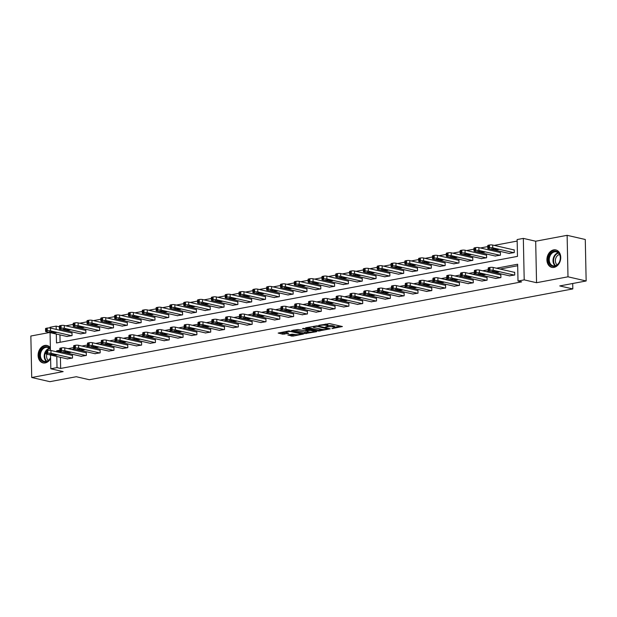 <?xml version="1.0" encoding="UTF-8"?>
<svg xmlns="http://www.w3.org/2000/svg" width="617" height="617" viewBox="0 0 617 617"><rect width="100%" height="100%" fill="white"/><g stroke="black" fill="none" stroke-linecap="round" stroke-linejoin="round"><path stroke-width="0.93" d="M331.915 328.599L342.42 326.54L329.586 323.593L318.765 325.329L320.963 325.336A3.602 0.733 178.8 0 1 326.023 325.336L327.095 325.583A3.602 0.733 178.8 0 1 327.905 326.031A3.602 0.733 178.8 0 1 326.594 326.624L325.282 327.079L327.588 326.856A3.602 0.733 178.8 0 1 332.656 326.856L333.72 327.103A3.602 0.733 178.8 0 1 334.537 327.55A3.602 0.733 178.8 0 1 333.219 328.151L331.915 328.599M50.378 347.834A8.939 6.787 -77.1 0 0 47.015 345.481A8.939 6.787 -77.1 0 0 44.833 345.443A8.939 6.787 -77.1 0 0 38.161 354.081A8.939 6.787 -77.1 0 0 43.013 362.904A8.939 6.787 -77.1 0 0 45.195 362.935A8.939 6.787 -77.1 0 0 50.602 358.492M554.012 267.385A8.939 6.787 -77.1 0 0 560.683 258.754A8.939 6.787 -77.1 0 0 555.832 249.931A8.939 6.787 -77.1 0 0 553.65 249.893A8.939 6.787 -77.1 0 0 546.978 258.531A8.939 6.787 -77.1 0 0 551.829 267.354A8.939 6.787 -77.1 0 0 554.012 267.385M287.807 335L292.828 336.149L303.502 334.036L288.833 330.951L278.159 333.064L282.763 334.206L288.741 333.381L286.735 332.555A3.008 0.617 178.8 0 1 286.057 332.185A3.008 0.617 178.8 0 1 288.046 331.56A3.008 0.617 178.8 0 1 291.394 331.684L299.839 333.62A3.008 0.617 178.8 0 1 300.518 333.998A3.008 0.617 178.8 0 1 298.528 334.615A3.008 0.617 178.8 0 1 295.188 334.499L292.196 334.175L287.807 335M60.42 357.305L60.651 368.442L57.019 367.609L50.818 368.773L50.532 355.037M586.15 280.974L567.995 276.809L567.123 235.324L585.278 239.489L586.15 280.974L559.75 285.933L572.823 288.926L89.342 379.725L76.269 376.725L49.877 381.676L31.722 377.511L63.165 371.611L50.818 368.773M567.123 235.324L535.679 241.224L536.551 282.709L567.995 276.809M536.551 282.709L524.203 279.879L518.002 281.043L517.648 264.223L496.438 268.21M60.651 368.442L521.635 281.876L518.002 281.043M318.287 331.074L330.288 328.822L317.454 325.876L305.616 327.804L318.287 331.074L318.264 329.948L322.529 329.447M316.614 331.684L304.767 333.612L291.687 330.527L298.065 329.517L304.852 330.712L308.176 329.979L302.507 328.591L303.726 328.367L316.606 331.321M49.599 332.509L30.85 336.026L31.722 377.511M572.823 288.926L572.707 283.496M517.678 265.734L500.063 269.043M488.949 271.125L486.25 271.634M475.136 273.724L472.429 274.233M461.315 276.316L458.608 276.825M447.495 278.915L444.788 279.424M433.674 281.506L430.974 282.015M419.861 284.105L417.154 284.614M406.04 286.697L403.333 287.206M392.219 289.296L389.512 289.805M378.398 291.887L375.699 292.396M364.585 294.486L361.878 294.995M350.764 297.078L348.057 297.587M336.944 299.677L334.237 300.178M323.123 302.268L320.424 302.777M309.31 304.867L306.603 305.369M295.489 307.459L292.782 307.968M281.668 310.058L278.969 310.559M267.847 312.649L265.148 313.158M254.034 315.241L251.327 315.75M240.214 317.84L237.506 318.349M226.393 320.431L223.693 320.94M212.572 323.03L209.873 323.539M198.759 325.622L196.052 326.131M184.938 328.221L182.231 328.73M171.117 330.812L168.418 331.321M157.296 333.411L154.597 333.92M143.483 336.003L140.776 336.512M129.663 338.602L126.955 339.111M115.842 341.193L113.142 341.702M102.029 343.792L99.322 344.294M88.208 346.384L85.501 346.893M74.387 348.983L71.68 349.484M60.566 351.574L60.319 352.646M509.411 275.822L514.732 275.012L514.671 272.205L514.231 272.29M495.59 278.421L500.911 277.604L500.85 274.804L500.41 274.889M481.777 281.013L487.091 280.203L487.037 277.395L486.589 277.48M467.956 283.612L473.278 282.794L473.216 279.995L472.769 280.079M454.135 286.203L459.457 285.393L459.395 282.586L458.955 282.671M440.314 288.802L445.636 287.985L445.574 285.185L445.135 285.27M426.501 291.394L431.815 290.584L431.761 287.777L431.314 287.861M412.68 293.993L418.002 293.175L417.94 290.376L417.501 290.46M398.86 296.584L404.181 295.774L404.12 292.967L403.68 293.052M385.039 299.176L390.36 298.366L390.299 295.566L389.859 295.643M371.226 301.775L376.54 300.965L376.486 298.158L376.038 298.242M357.405 304.366L362.727 303.556L362.665 300.757L362.225 300.834M343.584 306.965L348.906 306.155L348.844 303.348L348.404 303.433M329.763 309.557L335.085 308.747L335.031 305.947L334.584 306.024M315.95 312.156L321.264 311.338L321.21 308.539L320.763 308.623M302.129 314.747L307.451 313.937L307.389 311.138L306.95 311.215M288.309 317.346L293.63 316.529L293.569 313.729L293.129 313.814M274.496 319.938L279.81 319.128L279.756 316.32L279.308 316.405M260.675 322.537L265.989 321.719L265.935 318.92L265.487 319.004M246.854 325.128L252.176 324.318L252.114 321.511L251.674 321.596M233.033 327.727L238.355 326.91L238.293 324.11L237.853 324.195M219.22 330.319L224.534 329.509L224.48 326.702L224.033 326.786M205.399 332.918L210.713 332.1L210.659 329.301L210.212 329.385M191.578 335.509L196.9 334.699L196.838 331.892L196.399 331.977M177.758 338.108L183.079 337.291L183.018 334.491L182.578 334.576M163.945 340.7L169.259 339.89L169.205 337.083L168.757 337.167M150.124 343.291L155.438 342.481L155.384 339.682L154.936 339.759M136.303 345.89L141.625 345.08L141.563 342.273L141.123 342.358M122.482 348.482L127.804 347.672L127.742 344.872L127.303 344.949M108.669 351.081L113.983 350.271L113.929 347.464L113.482 347.548M94.848 353.672L100.17 352.862L100.108 350.063L99.661 350.14M81.028 356.271L86.349 355.454L86.287 352.654L85.848 352.739M67.207 358.863L72.528 358.053L72.467 355.253L72.027 355.33M517.162 241.07L494.202 245.381M487.754 246.592L480.381 247.972M473.941 249.183L466.56 250.571M460.12 251.782L452.747 253.163M446.299 254.374L438.926 255.762M432.478 256.965L425.105 258.353M418.665 259.564L411.284 260.952M404.845 262.156L397.471 263.544M391.024 264.755L383.651 266.135M377.211 267.346L369.83 268.734M363.39 269.945L356.017 271.326M349.569 272.537L342.196 273.925M335.748 275.136L328.375 276.516M321.935 277.727L314.554 279.115M308.114 280.326L300.741 281.707M294.294 282.918L286.92 284.306M280.473 285.517L273.1 286.897M266.66 288.108L259.279 289.496M252.839 290.707L245.466 292.088M239.018 293.299L231.645 294.687M225.197 295.898L217.824 297.278M211.384 298.489L204.003 299.877M197.563 301.088L190.19 302.469M183.743 303.68L176.369 305.068M169.922 306.271L162.549 307.659M156.109 308.87L148.728 310.251M142.288 311.462L134.915 312.85M128.467 314.061L121.094 315.441M114.646 316.652L107.273 318.04M100.833 319.251L93.452 320.632M87.012 321.843L79.639 323.231M73.192 324.442L65.818 325.822M59.826 329.085L59.849 330.218M59.949 334.884L60.104 342.265M508.94 253.402L514.262 252.584L514.2 249.785L513.76 249.87M495.119 255.993L500.441 255.183L500.379 252.376L499.94 252.461M481.306 258.592L486.62 257.775L486.566 254.975L486.119 255.06M467.485 261.184L472.807 260.374L472.745 257.567L472.306 257.651M453.665 263.783L458.986 262.965L458.925 260.166L458.485 260.251M439.852 266.374L445.166 265.565L445.112 262.757L444.664 262.842M426.031 268.966L431.345 268.156L431.291 265.356L430.843 265.433M412.21 271.565L417.532 270.755L417.47 267.948L417.03 268.033M398.389 274.156L403.711 273.346L403.649 270.547L403.209 270.624M384.576 276.755L389.89 275.946L389.836 273.138L389.389 273.223M370.755 279.347L376.069 278.537L376.015 275.737L375.568 275.814M356.935 281.946L362.256 281.128L362.194 278.329L361.755 278.414M343.114 284.537L348.435 283.727L348.374 280.928L347.934 281.005M329.301 287.136L334.615 286.319L334.561 283.519L334.113 283.604M315.48 289.728L320.794 288.918L320.74 286.111L320.292 286.195M301.659 292.327L306.981 291.509L306.919 288.71L306.479 288.795M287.838 294.918L293.16 294.108L293.098 291.301L292.659 291.386M274.025 297.517L279.339 296.7L279.285 293.9L278.838 293.985M260.204 300.109L265.526 299.299L265.464 296.492L265.017 296.576M246.384 302.708L251.705 301.89L251.643 299.091L251.204 299.176M232.563 305.299L237.884 304.49L237.823 301.682L237.383 301.767M218.75 307.898L224.064 307.081L224.01 304.281L223.562 304.366M204.929 310.49L210.25 309.68L210.189 306.873L209.749 306.957M191.108 313.081L196.43 312.271L196.368 309.472L195.928 309.549M177.287 315.68L182.609 314.871L182.547 312.063L182.108 312.148M163.474 318.272L168.788 317.462L168.734 314.662L168.287 314.739M149.653 320.871L154.975 320.061L154.913 317.254L154.474 317.339M135.833 323.462L141.154 322.652L141.092 319.853L140.653 319.93M122.012 326.061L127.333 325.252L127.272 322.444L126.832 322.529M108.199 328.653L113.513 327.843L113.459 325.043L113.011 325.12M94.378 331.252L99.699 330.434L99.638 327.635L99.198 327.72M80.557 333.843L85.879 333.033L85.817 330.226L85.377 330.311M66.744 336.442L72.058 335.625L72.004 332.825L71.557 332.91M49.969 327.989L49.954 327.288L56.155 326.123L56.216 329.385M59.371 326.863L56.155 326.123M56.317 334.052L56.502 342.944L517.486 256.379L517.131 239.558L523.332 238.393L524.203 279.879M535.679 241.224L523.332 238.393M50.432 350.41L50.062 332.609M59.857 350.194L56.671 350.795L56.687 351.813M56.787 356.472L57.019 367.609M488.24 269.745L482.617 270.801M474.427 272.344L468.797 273.4M460.606 274.935L454.976 275.992M446.785 277.534L441.163 278.591M432.964 280.126L427.342 281.182M419.151 282.725L413.521 283.781M405.33 285.316L399.7 286.373M391.51 287.915L385.887 288.972M377.689 290.507L372.066 291.563M363.876 293.106L358.246 294.162M350.055 295.697L344.425 296.754M336.234 298.289L330.612 299.345M322.413 300.888L316.791 301.944M308.6 303.479L302.97 304.536M294.779 306.078L289.149 307.135M280.959 308.67L275.336 309.726M267.138 311.269L261.515 312.325M253.325 313.86L247.695 314.917M239.504 316.459L233.882 317.516M225.683 319.051L220.061 320.107M211.87 321.65L206.24 322.706M198.049 324.241L192.419 325.298M184.228 326.84L178.606 327.897M170.408 329.432L164.785 330.488M156.595 332.031L150.964 333.087M142.774 334.622L137.144 335.679M128.953 337.221L123.331 338.278M115.132 339.813L109.51 340.869M101.319 342.404L95.689 343.461M87.498 345.003L81.868 346.06M73.678 347.595L68.055 348.651M60.296 351.628L56.671 350.795M334.537 327.55L334.514 326.432A3.602 0.733 178.8 0 0 333.697 325.984L333.72 327.103M327.897 325.676A3.602 0.733 178.8 0 1 332.632 325.737L333.697 325.984M327.905 326.031L327.882 324.904A3.602 0.733 178.8 0 0 327.072 324.457L327.095 325.583M325.329 324.102A3.602 0.733 178.8 0 1 326 324.218L327.072 324.457M334.53 327.195L340.43 326.084M307.42 327.465L318.264 329.948M328.175 329.1L317.022 326.285L314.655 326.516A3.602 0.733 178.8 0 0 313.336 327.118A3.602 0.733 178.8 0 0 314.153 327.565L321.85 329.331A3.602 0.733 178.8 0 0 326.917 329.331L328.175 329.1M314.786 330.905L313.999 331.051M308.932 332L306.325 332.494L306.348 333.612M293.9 330.002L306.325 332.494M308.67 331.946A3.008 0.617 178.8 0 0 312.017 332.069A3.008 0.617 178.8 0 0 314.007 331.452A3.008 0.617 178.8 0 0 313.32 331.074L310.343 330.396L305.855 330.936L308.67 331.946M280.38 332.54L282.74 333.08L286.913 332.594M289.612 334.661L292.805 335.031L295.404 334.537M300.51 333.581L301.266 333.442M514.208 249.97L492.682 245.034A2.291 0.47 -1.2 0 0 489.458 245.034L488.571 245.196A2.291 0.47 -1.2 0 0 487.738 245.581L487.792 248.381A2.291 0.47 178.8 0 0 488.317 248.666L509.387 253.502M487.792 248.381A2.291 0.47 178.8 0 1 488.633 248.003L489.52 247.833A2.291 0.47 178.8 0 1 492.744 247.833L513.814 252.669M491.726 249.114L495.212 249.916L498.459 249.607L494.564 248.582L491.726 249.114L491.718 248.643M509.858 275.93L488.787 271.087A2.291 0.47 178.8 0 1 488.263 270.809A2.291 0.47 178.8 0 1 489.104 270.423L489.991 270.261A2.291 0.47 178.8 0 1 493.214 270.261L514.285 275.097M514.678 272.398L493.153 267.454L493.214 270.261M492.196 271.542L495.027 271.01L498.929 272.035L495.682 272.344L492.196 271.542L492.189 271.071M488.263 270.809L488.209 268.002A2.291 0.47 -1.2 0 1 489.042 267.624L489.929 267.454A2.291 0.47 -1.2 0 1 493.153 267.454M549.315 263.528A7.736 5.877 102.9 0 1 551.282 252.785A7.736 5.877 102.9 0 1 559.511 254.019A7.736 5.877 102.9 0 1 557.537 264.77A7.736 5.877 102.9 0 1 549.315 263.528M559.496 254.451A7.157 5.437 -77.1 0 0 556.372 251.883A7.157 5.437 -77.1 0 0 550.387 255.237A7.157 5.437 -77.1 0 0 550.056 263.266A7.157 5.437 -77.1 0 0 553.171 265.834A7.157 5.437 -77.1 0 0 559.156 262.48A7.157 5.437 -77.1 0 0 559.496 254.451M557.143 264.847A5.638 4.28 102.9 0 1 556.017 263.467A5.638 4.28 102.9 0 1 559.519 254.497M556.395 250.124L556.565 250.163A8.877 6.748 -77.1 0 0 556.395 250.124A8.877 6.748 -77.1 0 0 548.976 254.289A8.877 6.748 -77.1 0 0 548.559 264.238A8.877 6.748 -77.1 0 0 552.423 267.431A8.877 6.748 -77.1 0 0 552.616 267.469L552.423 267.431M50.586 357.737A7.736 5.877 102.9 0 1 45.751 361.894A7.736 5.877 102.9 0 1 39.619 355.446A7.736 5.877 102.9 0 1 45.434 346.754A7.736 5.877 102.9 0 1 50.409 349.075M50.417 349.546A7.157 5.437 -77.1 0 0 47.563 347.433A7.157 5.437 -77.1 0 0 45.812 347.402A7.157 5.437 -77.1 0 0 40.467 354.32A7.157 5.437 -77.1 0 0 44.355 361.385A7.157 5.437 -77.1 0 0 46.105 361.415A7.157 5.437 -77.1 0 0 50.586 357.559M47.771 345.721A8.877 6.748 -77.1 0 0 47.578 345.674A8.877 6.748 -77.1 0 0 45.411 345.636A8.877 6.748 -77.1 0 0 38.786 354.212A8.877 6.748 -77.1 0 0 43.606 362.981A8.877 6.748 -77.1 0 0 43.799 363.02M48.327 360.397A5.638 4.28 102.9 0 1 46.846 354.189M49.8 350.363A5.638 4.28 102.9 0 1 50.432 350.117M500.387 252.561L478.869 247.625A2.291 0.47 -1.2 0 0 475.645 247.625L474.758 247.795A2.291 0.47 -1.2 0 0 473.918 248.173L473.979 250.972A2.291 0.47 178.8 0 0 474.496 251.258L495.567 256.094M473.979 250.972A2.291 0.47 178.8 0 1 474.812 250.595L475.699 250.425A2.291 0.47 178.8 0 1 478.923 250.433L500.001 255.268M477.905 251.713L481.391 252.507L484.646 252.206L480.743 251.181L477.905 251.713L477.897 251.235M486.566 255.16L465.048 250.224A2.291 0.47 -1.2 0 0 461.824 250.217L460.938 250.386A2.291 0.47 -1.2 0 0 460.097 250.764L460.159 253.572A2.291 0.47 178.8 0 0 460.675 253.857L481.754 258.693M460.159 253.572A2.291 0.47 178.8 0 1 460.999 253.186L461.878 253.024A2.291 0.47 178.8 0 1 465.102 253.024L486.181 257.86M464.084 254.304L467.57 255.106L470.825 254.798L466.922 253.772L464.084 254.304L464.077 253.834M496.037 278.522L474.967 273.686A2.291 0.47 178.8 0 1 474.442 273.4A2.291 0.47 178.8 0 1 475.283 273.022L476.17 272.853A2.291 0.47 178.8 0 1 479.394 272.853L500.472 277.689M500.857 274.989L479.332 270.053L479.394 272.853M478.376 274.133L481.214 273.601L485.109 274.634L481.862 274.935L478.376 274.133L478.368 273.663M474.442 273.4L474.388 270.601A2.291 0.47 -1.2 0 1 475.229 270.215L476.108 270.053A2.291 0.47 -1.2 0 1 479.332 270.053M482.224 281.113L461.146 276.277A2.291 0.47 178.8 0 1 460.629 275.992A2.291 0.47 178.8 0 1 461.462 275.614L462.349 275.444A2.291 0.47 178.8 0 1 465.573 275.452L486.651 280.288M487.037 277.581L465.519 272.645L465.573 275.452M464.555 276.732L467.393 276.2L471.295 277.226L468.041 277.527L464.555 276.732L464.547 276.254M460.629 275.992L460.567 273.192A2.291 0.47 -1.2 0 1 461.408 272.814L462.295 272.645A2.291 0.47 -1.2 0 1 465.519 272.645M472.753 257.752L451.228 252.816A2.291 0.47 -1.2 0 0 448.004 252.816L447.117 252.978A2.291 0.47 -1.2 0 0 446.276 253.363L446.338 256.163A2.291 0.47 178.8 0 0 446.855 256.448L467.933 261.284M446.338 256.163A2.291 0.47 178.8 0 1 447.178 255.785L448.065 255.615A2.291 0.47 178.8 0 1 451.289 255.615L472.36 260.459M450.271 256.903L453.757 257.698L457.004 257.397L453.102 256.371L450.271 256.903L450.256 256.425M458.932 260.351L437.407 255.407A2.291 0.47 -1.2 0 0 434.183 255.407L433.296 255.577A2.291 0.47 -1.2 0 0 432.463 255.955L432.517 258.762A2.291 0.47 178.8 0 0 433.041 259.047L454.112 263.883M432.517 258.762A2.291 0.47 178.8 0 1 433.358 258.376L434.245 258.214A2.291 0.47 178.8 0 1 437.468 258.214L458.539 263.05M436.45 259.495L439.936 260.297L443.183 259.988L439.289 258.963L436.45 259.495L436.443 259.024M445.112 262.942L423.594 258.006A2.291 0.47 -1.2 0 0 420.37 258.006L419.483 258.168A2.291 0.47 -1.2 0 0 418.642 258.554L418.704 261.353A2.291 0.47 178.8 0 0 419.221 261.639L440.291 266.475M418.704 261.353A2.291 0.47 178.8 0 1 419.537 260.976L420.424 260.806A2.291 0.47 178.8 0 1 423.648 260.806L444.726 265.642M422.63 262.094L426.116 262.888L429.37 262.587L425.468 261.562L422.63 262.094L422.622 261.616M468.403 283.712L447.325 278.876A2.291 0.47 178.8 0 1 446.808 278.591A2.291 0.47 178.8 0 1 447.649 278.213L448.536 278.043A2.291 0.47 178.8 0 1 451.76 278.043L472.83 282.879M473.216 280.18L451.698 275.244L451.76 278.043M450.742 279.324L453.572 278.791L457.475 279.817L454.228 280.126L450.742 279.324L450.726 278.853M446.808 278.591L446.747 275.791A2.291 0.47 -1.2 0 1 447.587 275.406L448.474 275.244A2.291 0.47 -1.2 0 1 451.698 275.244M454.582 286.303L433.512 281.468A2.291 0.47 178.8 0 1 432.987 281.182A2.291 0.47 178.8 0 1 433.828 280.804L434.715 280.635A2.291 0.47 178.8 0 1 437.939 280.642L459.009 285.478M459.403 282.771L437.877 277.835L437.939 280.642M436.921 281.923L439.751 281.391L443.654 282.416L440.407 282.717L436.921 281.923L436.913 281.445M432.987 281.182L432.933 278.383A2.291 0.47 -1.2 0 1 433.766 278.005L434.653 277.835A2.291 0.47 -1.2 0 1 437.877 277.835M440.762 288.903L419.691 284.067A2.291 0.47 178.8 0 1 419.167 283.781A2.291 0.47 178.8 0 1 420.007 283.396L420.894 283.234A2.291 0.47 178.8 0 1 424.118 283.234L445.196 288.07M445.582 285.37L424.056 280.434L424.118 283.234M423.1 284.514L425.938 283.982L429.841 285.008L426.586 285.316L423.1 284.514L423.092 284.044M419.167 283.781L419.113 280.974A2.291 0.47 -1.2 0 1 419.953 280.596L420.833 280.427A2.291 0.47 -1.2 0 1 424.056 280.434M426.949 291.494L405.87 286.658A2.291 0.47 178.8 0 1 405.354 286.373A2.291 0.47 178.8 0 1 406.187 285.995L407.073 285.825A2.291 0.47 178.8 0 1 410.297 285.825L431.376 290.661M431.761 287.962L410.243 283.026L410.297 285.825M409.279 287.113L412.117 286.581L416.02 287.607L412.765 287.908L409.279 287.113L409.272 286.635M405.354 286.373L405.292 283.573A2.291 0.47 -1.2 0 1 406.133 283.188L407.019 283.026A2.291 0.47 -1.2 0 1 410.243 283.026M413.128 294.093L392.05 289.257A2.291 0.47 178.8 0 1 391.533 288.972A2.291 0.47 178.8 0 1 392.373 288.586L393.26 288.424A2.291 0.47 178.8 0 1 396.484 288.424L417.555 293.26M417.94 290.561L396.423 285.617L396.484 288.424M395.466 289.705L398.297 289.172L402.199 290.198L398.952 290.507L395.466 289.705L395.451 289.234M391.533 288.972L391.471 286.165A2.291 0.47 -1.2 0 1 392.312 285.787L393.199 285.617A2.291 0.47 -1.2 0 1 396.423 285.617M399.307 296.684L378.236 291.849A2.291 0.47 178.8 0 1 377.712 291.563A2.291 0.47 178.8 0 1 378.553 291.185L379.44 291.016A2.291 0.47 178.8 0 1 382.663 291.016L403.734 295.851M404.127 293.152L382.602 288.216L382.663 291.016M381.645 292.304L384.476 291.772L388.378 292.797L385.131 293.098L381.645 292.304L381.638 291.826M377.712 291.563L377.658 288.764A2.291 0.47 -1.2 0 1 378.491 288.378L379.378 288.216A2.291 0.47 -1.2 0 1 382.602 288.216M385.486 299.284L364.416 294.448A2.291 0.47 178.8 0 1 363.899 294.162A2.291 0.47 178.8 0 1 364.732 293.777L365.619 293.615A2.291 0.47 178.8 0 1 368.843 293.615L389.921 298.451M390.306 295.751L368.789 290.808L368.843 293.615M367.825 294.895L370.663 294.363L374.565 295.389L371.311 295.697L367.825 294.895L367.817 294.425M363.899 294.162L363.837 291.355A2.291 0.47 -1.2 0 1 364.678 290.977L365.557 290.808A2.291 0.47 -1.2 0 1 368.789 290.808M371.673 301.875L350.595 297.039A2.291 0.47 178.8 0 1 350.078 296.754A2.291 0.47 178.8 0 1 350.919 296.376L351.798 296.206A2.291 0.47 178.8 0 1 355.022 296.206L376.1 301.042M376.486 298.343L354.968 293.407L355.022 296.206M354.004 297.494L356.842 296.962L360.744 297.988L357.49 298.289L354.004 297.494L353.996 297.016M350.078 296.754L350.016 293.954A2.291 0.47 -1.2 0 1 350.857 293.569L351.744 293.407A2.291 0.47 -1.2 0 1 354.968 293.407M357.852 304.474L336.774 299.638A2.291 0.47 178.8 0 1 336.257 299.353A2.291 0.47 178.8 0 1 337.098 298.967L337.985 298.805A2.291 0.47 178.8 0 1 341.209 298.805L362.279 303.641M362.665 300.942L341.147 295.998L341.209 298.805M340.191 300.086L343.021 299.553L346.924 300.579L343.677 300.888L340.191 300.086L340.175 299.615M336.257 299.353L336.196 296.546A2.291 0.47 -1.2 0 1 337.036 296.168L337.923 295.998A2.291 0.47 -1.2 0 1 341.147 295.998M344.031 307.065L322.961 302.23A2.291 0.47 178.8 0 1 322.436 301.944A2.291 0.47 178.8 0 1 323.277 301.566L324.164 301.397A2.291 0.47 178.8 0 1 327.388 301.397L348.458 306.233M348.852 303.533L327.326 298.597L327.388 301.397M326.37 302.677L329.208 302.145L333.103 303.178L329.856 303.479L326.37 302.677L326.362 302.207M322.436 301.944L322.382 299.145A2.291 0.47 -1.2 0 1 323.215 298.759L324.102 298.597A2.291 0.47 -1.2 0 1 327.326 298.597M330.211 309.665L309.14 304.829A2.291 0.47 178.8 0 1 308.623 304.543A2.291 0.47 178.8 0 1 309.456 304.158L310.343 303.996A2.291 0.47 178.8 0 1 313.567 303.996L334.645 308.832M335.031 306.132L313.513 301.189L313.567 303.996M312.549 305.276L315.387 304.744L319.29 305.77L316.035 306.078L312.549 305.276L312.541 304.806M308.623 304.543L308.562 301.736A2.291 0.47 -1.2 0 1 309.402 301.358L310.289 301.189A2.291 0.47 -1.2 0 1 313.513 301.189M316.398 312.256L295.319 307.42A2.291 0.47 178.8 0 1 294.803 307.135A2.291 0.47 178.8 0 1 295.643 306.757L296.522 306.587A2.291 0.47 178.8 0 1 299.746 306.587L320.825 311.423M321.21 308.724L299.692 303.788L299.746 306.587M298.736 307.868L301.566 307.335L305.469 308.369L302.214 308.67L298.736 307.868L298.721 307.397M294.803 307.135L294.741 304.335A2.291 0.47 -1.2 0 1 295.582 303.95L296.469 303.788A2.291 0.47 -1.2 0 1 299.692 303.788M302.577 314.855L281.499 310.019A2.291 0.47 178.8 0 1 280.982 309.734A2.291 0.47 178.8 0 1 281.822 309.348L282.709 309.186A2.291 0.47 178.8 0 1 285.933 309.186L307.004 314.022M307.397 311.323L285.872 306.379L285.933 309.186M284.915 310.467L287.746 309.935L291.648 310.96L288.401 311.269L284.915 310.467L284.9 309.996M280.982 309.734L280.92 306.927A2.291 0.47 -1.2 0 1 281.761 306.549L282.648 306.379A2.291 0.47 -1.2 0 1 285.872 306.379M288.756 317.447L267.685 312.611A2.291 0.47 178.8 0 1 267.161 312.325A2.291 0.47 178.8 0 1 268.002 311.947L268.889 311.778A2.291 0.47 178.8 0 1 272.112 311.778L293.183 316.614M293.576 313.914L272.051 308.978L272.112 311.778M271.094 313.058L273.933 312.526L277.827 313.559L274.58 313.86L271.094 313.058L271.087 312.588M267.161 312.325L267.107 309.526A2.291 0.47 -1.2 0 1 267.94 309.14L268.827 308.978A2.291 0.47 -1.2 0 1 272.051 308.978M274.935 320.046L253.865 315.202A2.291 0.47 178.8 0 1 253.348 314.925A2.291 0.47 178.8 0 1 254.181 314.539L255.068 314.377A2.291 0.47 178.8 0 1 258.292 314.377L279.37 319.213M279.756 316.513L258.238 311.57L258.292 314.377M257.274 315.657L260.112 315.125L264.014 316.151L260.76 316.459L257.274 315.657L257.266 315.187M253.348 314.925L253.286 312.117A2.291 0.47 -1.2 0 1 254.127 311.739L255.014 311.57A2.291 0.47 -1.2 0 1 258.238 311.57M261.122 322.637L240.044 317.801A2.291 0.47 178.8 0 1 239.527 317.516A2.291 0.47 178.8 0 1 240.368 317.138L241.247 316.968A2.291 0.47 178.8 0 1 244.471 316.968L265.549 321.804M265.935 319.105L244.417 314.169L244.471 316.968M243.46 318.249L246.291 317.716L250.193 318.75L246.947 319.051L243.46 318.249L243.445 317.778M239.527 317.516L239.465 314.716A2.291 0.47 -1.2 0 1 240.306 314.331L241.193 314.169A2.291 0.47 -1.2 0 1 244.417 314.169M247.301 325.228L226.223 320.393A2.291 0.47 178.8 0 1 225.706 320.115A2.291 0.47 178.8 0 1 226.547 319.729L227.434 319.56A2.291 0.47 178.8 0 1 230.658 319.567L251.728 324.403M252.122 321.696L230.596 316.76L230.658 319.567M229.64 320.848L232.47 320.316L236.373 321.341L233.126 321.65L229.64 320.848L229.632 320.37M225.706 320.115L225.652 317.308A2.291 0.47 -1.2 0 1 226.485 316.93L227.372 316.76A2.291 0.47 -1.2 0 1 230.596 316.76M233.481 327.828L212.41 322.992A2.291 0.47 178.8 0 1 211.886 322.706A2.291 0.47 178.8 0 1 212.726 322.329L213.613 322.159A2.291 0.47 178.8 0 1 216.837 322.159L237.915 326.995M238.301 324.295L216.775 319.359L216.837 322.159M215.819 323.439L218.657 322.907L222.552 323.933L219.305 324.241L215.819 323.439L215.811 322.969M211.886 322.706L211.832 319.907A2.291 0.47 -1.2 0 1 212.664 319.521L213.551 319.359A2.291 0.47 -1.2 0 1 216.775 319.359M219.66 330.419L198.589 325.583A2.291 0.47 178.8 0 1 198.072 325.298A2.291 0.47 178.8 0 1 198.905 324.92L199.792 324.75A2.291 0.47 178.8 0 1 203.016 324.758L224.094 329.594M224.48 326.887L202.962 321.951L203.016 324.758M201.998 326.038L204.836 325.506L208.739 326.532L205.484 326.833L201.998 326.038L201.99 325.56M198.072 325.298L198.011 322.498A2.291 0.47 -1.2 0 1 198.851 322.12L199.738 321.951A2.291 0.47 -1.2 0 1 202.962 321.951M431.291 265.541L409.773 260.598A2.291 0.47 -1.2 0 0 406.549 260.598L405.662 260.767A2.291 0.47 -1.2 0 0 404.821 261.145L404.883 263.953A2.291 0.47 178.8 0 0 405.4 264.238L426.478 269.074M404.883 263.953A2.291 0.47 178.8 0 1 405.724 263.567L406.603 263.405A2.291 0.47 178.8 0 1 409.827 263.405L430.905 268.241M408.816 264.685L412.295 265.487L415.549 265.179L411.647 264.153L408.816 264.685L408.801 264.215M417.478 268.133L395.952 263.197A2.291 0.47 -1.2 0 0 392.728 263.197L391.841 263.359A2.291 0.47 -1.2 0 0 391.001 263.744L391.062 266.544A2.291 0.47 178.8 0 0 391.579 266.829L412.657 271.665M391.062 266.544A2.291 0.47 178.8 0 1 391.903 266.166L392.79 265.996A2.291 0.47 178.8 0 1 396.014 265.996L417.084 270.832M394.996 267.284L398.482 268.079L401.729 267.778L397.826 266.752L394.996 267.284L394.98 266.806M403.657 270.732L382.131 265.788A2.291 0.47 -1.2 0 0 378.907 265.788L378.02 265.958A2.291 0.47 -1.2 0 0 377.188 266.336L377.242 269.143A2.291 0.47 178.8 0 0 377.766 269.428L398.837 274.264M377.242 269.143A2.291 0.47 178.8 0 1 378.082 268.757L378.969 268.596A2.291 0.47 178.8 0 1 382.193 268.596L403.263 273.431M381.175 269.876L384.661 270.678L387.908 270.369L384.013 269.344L381.175 269.876L381.167 269.405M389.836 273.323L368.318 268.387A2.291 0.47 -1.2 0 0 365.094 268.387L364.207 268.549A2.291 0.47 -1.2 0 0 363.367 268.935L363.428 271.735A2.291 0.47 178.8 0 0 363.945 272.02L385.016 276.856M363.428 271.735A2.291 0.47 178.8 0 1 364.261 271.357L365.148 271.187A2.291 0.47 178.8 0 1 368.372 271.187L389.45 276.023M367.354 272.475L370.84 273.269L374.095 272.969L370.192 271.935L367.354 272.475L367.346 271.997M376.015 275.922L354.497 270.979A2.291 0.47 -1.2 0 0 351.274 270.979L350.387 271.148A2.291 0.47 -1.2 0 0 349.546 271.526L349.608 274.334A2.291 0.47 178.8 0 0 350.124 274.619L371.203 279.455M349.608 274.334A2.291 0.47 178.8 0 1 350.448 273.948L351.328 273.786A2.291 0.47 178.8 0 1 354.551 273.786L375.63 278.622M353.541 275.066L357.027 275.868L360.274 275.56L356.371 274.534L353.541 275.066L353.526 274.596M362.202 278.514L340.677 273.578A2.291 0.47 -1.2 0 0 337.453 273.578L336.566 273.74A2.291 0.47 -1.2 0 0 335.733 274.125L335.787 276.925A2.291 0.47 178.8 0 0 336.304 277.21L357.382 282.046M335.787 276.925A2.291 0.47 178.8 0 1 336.627 276.547L337.514 276.377A2.291 0.47 178.8 0 1 340.738 276.377L361.809 281.213M339.72 277.658L343.206 278.46L346.453 278.159L342.551 277.126L339.72 277.658L339.712 277.187M348.381 281.113L326.856 276.169A2.291 0.47 -1.2 0 0 323.632 276.169L322.753 276.339A2.291 0.47 -1.2 0 0 321.912 276.717L321.966 279.524A2.291 0.47 178.8 0 0 322.49 279.81L343.561 284.645M321.966 279.524A2.291 0.47 178.8 0 1 322.807 279.139L323.694 278.977A2.291 0.47 178.8 0 1 326.917 278.977L347.996 283.812M325.899 280.257L329.385 281.059L332.632 280.75L328.738 279.725L325.899 280.257L325.892 279.786M334.561 283.704L313.043 278.768A2.291 0.47 -1.2 0 0 309.819 278.768L308.932 278.93A2.291 0.47 -1.2 0 0 308.091 279.316L308.153 282.116A2.291 0.47 178.8 0 0 308.67 282.401L329.748 287.237M308.153 282.116A2.291 0.47 178.8 0 1 308.986 281.738L309.873 281.568A2.291 0.47 178.8 0 1 313.097 281.568L334.175 286.404M312.079 282.848L315.565 283.65L318.819 283.35L314.917 282.316L312.079 282.848L312.071 282.378M320.74 286.303L299.222 281.36A2.291 0.47 -1.2 0 0 295.998 281.36L295.111 281.529A2.291 0.47 -1.2 0 0 294.27 281.907L294.332 284.715A2.291 0.47 178.8 0 0 294.849 284.992L315.927 289.836M294.332 284.715A2.291 0.47 178.8 0 1 295.173 284.329L296.052 284.167A2.291 0.47 178.8 0 1 299.284 284.167L320.354 289.003M298.266 285.447L301.752 286.249L304.999 285.941L301.096 284.915L298.266 285.447L298.25 284.977M306.927 288.895L285.401 283.959A2.291 0.47 -1.2 0 0 282.177 283.959L281.29 284.121A2.291 0.47 -1.2 0 0 280.457 284.506L280.511 287.306A2.291 0.47 178.8 0 0 281.036 287.591L302.106 292.427M280.511 287.306A2.291 0.47 178.8 0 1 281.352 286.928L282.239 286.758A2.291 0.47 178.8 0 1 285.463 286.758L306.533 291.594M284.445 288.039L287.931 288.841L291.178 288.54L287.275 287.507L284.445 288.039L284.437 287.568M293.106 291.486L271.58 286.55A2.291 0.47 -1.2 0 0 268.356 286.55L267.477 286.72A2.291 0.47 -1.2 0 0 266.637 287.098L266.691 289.905A2.291 0.47 178.8 0 0 267.215 290.183L288.286 295.019M266.691 289.905A2.291 0.47 178.8 0 1 267.531 289.52L268.418 289.358A2.291 0.47 178.8 0 1 271.642 289.358L292.72 294.193M270.624 290.638L274.11 291.44L277.357 291.131L273.462 290.106L270.624 290.638L270.616 290.167M279.285 294.085L257.767 289.149A2.291 0.47 -1.2 0 0 254.543 289.149L253.656 289.311A2.291 0.47 -1.2 0 0 252.816 289.697L252.877 292.497A2.291 0.47 178.8 0 0 253.394 292.782L274.472 297.618M252.877 292.497A2.291 0.47 178.8 0 1 253.71 292.119L254.597 291.949A2.291 0.47 178.8 0 1 257.821 291.949L278.899 296.785M256.803 293.229L260.289 294.031L263.544 293.731L259.641 292.697L256.803 293.229L256.795 292.759M265.464 296.677L243.946 291.741A2.291 0.47 -1.2 0 0 240.723 291.741L239.836 291.91A2.291 0.47 -1.2 0 0 238.995 292.288L239.057 295.088A2.291 0.47 178.8 0 0 239.573 295.373L260.652 300.209M239.057 295.088A2.291 0.47 178.8 0 1 239.897 294.71L240.784 294.54A2.291 0.47 178.8 0 1 244.008 294.548L265.079 299.384M242.99 295.828L246.476 296.623L249.723 296.322L245.821 295.296L242.99 295.828L242.975 295.35M251.651 299.276L230.126 294.34A2.291 0.47 -1.2 0 0 226.902 294.332L226.015 294.502A2.291 0.47 -1.2 0 0 225.182 294.88L225.236 297.687A2.291 0.47 178.8 0 0 225.76 297.972L246.831 302.808M225.236 297.687A2.291 0.47 178.8 0 1 226.077 297.301L226.963 297.139A2.291 0.47 178.8 0 1 230.187 297.139L251.258 301.975M229.169 298.42L232.655 299.222L235.902 298.913L232 297.888L229.169 298.42L229.162 297.949M237.83 301.867L216.305 296.931A2.291 0.47 -1.2 0 0 213.081 296.931L212.202 297.101A2.291 0.47 -1.2 0 0 211.361 297.479L211.415 300.278A2.291 0.47 178.8 0 0 211.94 300.564L233.01 305.4M211.415 300.278A2.291 0.47 178.8 0 1 212.256 299.901L213.143 299.731A2.291 0.47 178.8 0 1 216.366 299.731L237.445 304.574M215.348 301.019L218.834 301.813L222.089 301.512L218.187 300.487L215.348 301.019L215.341 300.541M224.01 304.466L202.492 299.523A2.291 0.47 -1.2 0 0 199.268 299.523L198.381 299.692A2.291 0.47 -1.2 0 0 197.54 300.07L197.602 302.878A2.291 0.47 178.8 0 0 198.119 303.163L219.197 307.999M197.602 302.878A2.291 0.47 178.8 0 1 198.435 302.492L199.322 302.33A2.291 0.47 178.8 0 1 202.546 302.33L223.624 307.166M201.528 303.61L205.014 304.412L208.268 304.104L204.366 303.078L201.528 303.61L201.52 303.14M210.189 307.058L188.671 302.122A2.291 0.47 -1.2 0 0 185.447 302.122L184.56 302.284A2.291 0.47 -1.2 0 0 183.719 302.669L183.781 305.469A2.291 0.47 178.8 0 0 184.298 305.754L205.376 310.59M183.781 305.469A2.291 0.47 178.8 0 1 184.622 305.091L185.509 304.921A2.291 0.47 178.8 0 1 188.733 304.921L209.803 309.757M187.715 306.209L191.201 307.004L194.448 306.703L190.545 305.677L187.715 306.209L187.699 305.731M196.376 309.657L174.85 304.713A2.291 0.47 -1.2 0 0 171.626 304.713L170.739 304.883A2.291 0.47 -1.2 0 0 169.906 305.261L169.96 308.068A2.291 0.47 178.8 0 0 170.485 308.353L191.555 313.189M169.96 308.068A2.291 0.47 178.8 0 1 170.801 307.682L171.688 307.521A2.291 0.47 178.8 0 1 174.912 307.521L195.982 312.356M173.894 308.801L177.38 309.603L180.627 309.294L176.724 308.269L173.894 308.801L173.886 308.33M182.555 312.248L161.037 307.312A2.291 0.47 -1.2 0 0 157.805 307.312L156.926 307.474A2.291 0.47 -1.2 0 0 156.086 307.86L156.147 310.659A2.291 0.47 178.8 0 0 156.664 310.945L177.735 315.781M156.147 310.659A2.291 0.47 178.8 0 1 156.98 310.282L157.867 310.112A2.291 0.47 178.8 0 1 161.091 310.112L182.169 314.948M160.073 311.4L163.559 312.194L166.814 311.893L162.911 310.868L160.073 311.4L160.065 310.922M168.734 314.847L147.216 309.904A2.291 0.47 -1.2 0 0 143.992 309.904L143.105 310.073A2.291 0.47 -1.2 0 0 142.265 310.451L142.326 313.259A2.291 0.47 178.8 0 0 142.843 313.544L163.921 318.38M142.326 313.259A2.291 0.47 178.8 0 1 143.159 312.873L144.046 312.711A2.291 0.47 178.8 0 1 147.27 312.711L168.348 317.547M146.252 313.991L149.738 314.793L152.993 314.485L149.09 313.459L146.252 313.991L146.244 313.521M154.913 317.439L133.395 312.503A2.291 0.47 -1.2 0 0 130.172 312.503L129.285 312.665A2.291 0.47 -1.2 0 0 128.444 313.05L128.506 315.85A2.291 0.47 178.8 0 0 129.022 316.135L150.101 320.971M128.506 315.85A2.291 0.47 178.8 0 1 129.346 315.472L130.233 315.302A2.291 0.47 178.8 0 1 133.457 315.302L154.528 320.138M132.439 316.59L135.925 317.385L139.172 317.084L135.27 316.051L132.439 316.59L132.424 316.112M141.1 320.038L119.575 315.094A2.291 0.47 -1.2 0 0 116.351 315.094L115.464 315.264A2.291 0.47 -1.2 0 0 114.631 315.642L114.685 318.449A2.291 0.47 178.8 0 0 115.209 318.734L136.28 323.57M114.685 318.449A2.291 0.47 178.8 0 1 115.526 318.063L116.412 317.902A2.291 0.47 178.8 0 1 119.636 317.902L140.707 322.737M118.618 319.182L122.104 319.984L125.351 319.675L121.456 318.65L118.618 319.182L118.611 318.711M127.279 322.629L105.762 317.693A2.291 0.47 -1.2 0 0 102.538 317.693L101.651 317.855A2.291 0.47 -1.2 0 0 100.81 318.241L100.872 321.041A2.291 0.47 178.8 0 0 101.389 321.326L122.459 326.162M100.872 321.041A2.291 0.47 178.8 0 1 101.705 320.663L102.592 320.493A2.291 0.47 178.8 0 1 105.815 320.493L126.894 325.329M104.797 321.773L108.284 322.575L111.538 322.275L107.636 321.241L104.797 321.773L104.79 321.303M113.459 325.228L91.941 320.285A2.291 0.47 -1.2 0 0 88.717 320.285L87.83 320.454A2.291 0.47 -1.2 0 0 86.989 320.832L87.051 323.64A2.291 0.47 178.8 0 0 87.568 323.925L108.646 328.761M87.051 323.64A2.291 0.47 178.8 0 1 87.892 323.254L88.771 323.092A2.291 0.47 178.8 0 1 91.995 323.092L113.073 327.928M90.977 324.372L94.463 325.174L97.717 324.866L93.815 323.84L90.977 324.372L90.969 323.902M99.645 327.82L78.12 322.884A2.291 0.47 -1.2 0 0 74.896 322.884L74.009 323.046A2.291 0.47 -1.2 0 0 73.168 323.431L73.23 326.231A2.291 0.47 178.8 0 0 73.747 326.516L94.825 331.352M73.23 326.231A2.291 0.47 178.8 0 1 74.071 325.853L74.958 325.683A2.291 0.47 178.8 0 1 78.182 325.683L99.252 330.519M77.164 326.964L80.65 327.766L83.897 327.465L79.994 326.432L77.164 326.964L77.148 326.493M205.847 333.018L184.768 328.182A2.291 0.47 178.8 0 1 184.252 327.897A2.291 0.47 178.8 0 1 185.092 327.511L185.972 327.349A2.291 0.47 178.8 0 1 189.203 327.349L210.274 332.185M210.659 329.486L189.141 324.55L189.203 327.349M188.185 328.63L191.015 328.097L194.918 329.123L191.671 329.432L188.185 328.63L188.17 328.159M184.252 327.897L184.19 325.09A2.291 0.47 -1.2 0 1 185.031 324.712L185.918 324.542A2.291 0.47 -1.2 0 1 189.141 324.55M192.026 335.609L170.948 330.774A2.291 0.47 178.8 0 1 170.431 330.488A2.291 0.47 178.8 0 1 171.271 330.11L172.158 329.941A2.291 0.47 178.8 0 1 175.382 329.941L196.453 334.784M196.846 332.077L175.321 327.141L175.382 329.941M174.364 331.229L177.195 330.697L181.097 331.722L177.85 332.023L174.364 331.229L174.356 330.751M170.431 330.488L170.377 327.689A2.291 0.47 -1.2 0 1 171.21 327.311L172.097 327.141A2.291 0.47 -1.2 0 1 175.321 327.141M178.205 338.209L157.134 333.373A2.291 0.47 178.8 0 1 156.61 333.087A2.291 0.47 178.8 0 1 157.451 332.702L158.338 332.54A2.291 0.47 178.8 0 1 161.561 332.54L182.64 337.376M183.025 334.676L161.5 329.733L161.561 332.54M160.543 333.82L163.382 333.288L167.276 334.314L164.029 334.622L160.543 333.82L160.536 333.35M156.61 333.087L156.556 330.28A2.291 0.47 -1.2 0 1 157.397 329.902L158.276 329.733A2.291 0.47 -1.2 0 1 161.5 329.733M164.392 340.8L143.314 335.964A2.291 0.47 178.8 0 1 142.797 335.679A2.291 0.47 178.8 0 1 143.63 335.301L144.517 335.131A2.291 0.47 178.8 0 1 147.741 335.131L168.819 339.967M169.205 337.268L147.687 332.332L147.741 335.131M146.723 336.419L149.561 335.887L153.463 336.913L150.209 337.214L146.723 336.419L146.715 335.941M142.797 335.679L142.735 332.879A2.291 0.47 -1.2 0 1 143.576 332.494L144.463 332.332A2.291 0.47 -1.2 0 1 147.687 332.332M150.571 343.399L129.493 338.563A2.291 0.47 178.8 0 1 128.976 338.278A2.291 0.47 178.8 0 1 129.817 337.892L130.704 337.73A2.291 0.47 178.8 0 1 133.928 337.73L154.998 342.566M155.384 339.867L133.866 334.923L133.928 337.73M132.91 339.011L135.74 338.478L139.643 339.504L136.396 339.813L132.91 339.011L132.894 338.54M128.976 338.278L128.914 335.471A2.291 0.47 -1.2 0 1 129.755 335.093L130.642 334.923A2.291 0.47 -1.2 0 1 133.866 334.923M136.75 345.99L115.68 341.155A2.291 0.47 178.8 0 1 115.155 340.869A2.291 0.47 178.8 0 1 115.996 340.491L116.883 340.322A2.291 0.47 178.8 0 1 120.107 340.322L141.177 345.158M141.571 342.458L120.045 337.522L120.107 340.322M119.089 341.61L121.919 341.078L125.822 342.103L122.575 342.404L119.089 341.61L119.081 341.132M115.155 340.869L115.101 338.07A2.291 0.47 -1.2 0 1 115.934 337.684L116.821 337.522A2.291 0.47 -1.2 0 1 120.045 337.522M122.93 348.59L101.859 343.754A2.291 0.47 178.8 0 1 101.335 343.468A2.291 0.47 178.8 0 1 102.175 343.083L103.062 342.921A2.291 0.47 178.8 0 1 106.286 342.921L127.364 347.757M127.75 345.057L106.224 340.114L106.286 342.921M105.268 344.201L108.106 343.669L112.001 344.695L108.754 345.003L105.268 344.201L105.26 343.731M101.335 343.468L101.281 340.661A2.291 0.47 -1.2 0 1 102.121 340.283L103 340.114A2.291 0.47 -1.2 0 1 106.224 340.114M109.116 351.181L88.038 346.345A2.291 0.47 178.8 0 1 87.521 346.06A2.291 0.47 178.8 0 1 88.354 345.682L89.241 345.512A2.291 0.47 178.8 0 1 92.465 345.512L113.543 350.348M113.929 347.649L92.411 342.713L92.465 345.512M91.447 346.8L94.285 346.26L98.188 347.294L94.933 347.595L91.447 346.8L91.439 346.322M87.521 346.06L87.46 343.26A2.291 0.47 -1.2 0 1 88.3 342.875L89.187 342.713A2.291 0.47 -1.2 0 1 92.411 342.713M95.296 353.78L74.217 348.944A2.291 0.47 178.8 0 1 73.701 348.659A2.291 0.47 178.8 0 1 74.541 348.273L75.428 348.111A2.291 0.47 178.8 0 1 78.652 348.111L99.723 352.947M100.108 350.248L78.59 345.304L78.652 348.111M77.634 349.392L80.465 348.86L84.367 349.885L81.12 350.194L77.634 349.392L77.619 348.921M73.701 348.659L73.639 345.852A2.291 0.47 -1.2 0 1 74.48 345.474L75.367 345.304A2.291 0.47 -1.2 0 1 78.59 345.304M85.825 330.419L64.299 325.475A2.291 0.47 -1.2 0 0 61.075 325.475L60.188 325.645A2.291 0.47 -1.2 0 0 59.355 326.023L59.409 328.83A2.291 0.47 178.8 0 0 59.934 329.108L81.004 333.951M59.409 328.83A2.291 0.47 178.8 0 1 60.25 328.445L61.137 328.283A2.291 0.47 178.8 0 1 64.361 328.283L85.431 333.118M63.343 329.563L66.829 330.365L70.076 330.056L66.181 329.031L63.343 329.563L63.335 329.092M81.475 356.371L60.404 351.536A2.291 0.47 178.8 0 1 59.88 351.25A2.291 0.47 178.8 0 1 60.721 350.872L61.607 350.703A2.291 0.47 178.8 0 1 64.831 350.703L85.902 355.539M86.295 352.839L64.77 347.903L64.831 350.703M63.813 351.983L66.644 351.451L70.546 352.484L67.299 352.785L63.813 351.983L63.806 351.513M59.88 351.25L59.826 348.451A2.291 0.47 -1.2 0 1 60.659 348.065L61.546 347.903A2.291 0.47 -1.2 0 1 64.77 347.903M72.004 333.01L50.486 328.074A2.291 0.47 -1.2 0 0 47.262 328.074L46.375 328.236A2.291 0.47 -1.2 0 0 45.535 328.622L45.596 331.422A2.291 0.47 178.8 0 0 46.113 331.707L67.184 336.543M45.596 331.422A2.291 0.47 178.8 0 1 46.429 331.044L47.316 330.874A2.291 0.47 178.8 0 1 50.54 330.874L71.618 335.71M49.522 332.154L53.008 332.956L56.263 332.656L52.36 331.622L49.522 332.154L49.514 331.684M67.654 358.971L46.584 354.135A2.291 0.47 178.8 0 1 46.059 353.849A2.291 0.47 178.8 0 1 46.9 353.464L47.787 353.302A2.291 0.47 178.8 0 1 51.01 353.302L72.089 358.138M72.474 355.438L50.949 350.495L51.01 353.302M49.992 354.582L52.831 354.05L56.733 355.076L53.478 355.384L49.992 354.582L49.985 354.112M46.059 353.849L46.005 351.042A2.291 0.47 -1.2 0 1 46.846 350.664L47.725 350.495A2.291 0.47 -1.2 0 1 50.949 350.495M333.01 328.19L333.026 328.606M319.753 325.144L319.768 325.56M326.385 326.663L326.393 327.079M332.632 325.737L332.656 326.856M327.581 326.347L327.588 326.856M326 324.218L326.023 325.336M320.948 324.92L320.963 325.336M319.845 329.948L319.868 331.074M328.275 328.36L328.29 328.869M317.015 325.815L317.022 326.285M315.912 325.869L315.919 326.285M314.647 326.108L314.655 326.516M304.744 332.494L304.767 333.612M307.914 329.324L307.922 329.833M313.313 330.565L313.32 331.074M310.336 329.879L310.343 330.396M308.747 329.517L308.762 330.396M305.839 330.527L305.855 330.936M299.823 333.111L299.839 333.62M291.378 331.175L291.394 331.684M284.321 333.08L284.344 334.206M282.74 333.08L282.763 334.206M292.805 335.031L292.828 336.149M291.224 335.031L291.247 336.149M492.744 247.833L492.682 245.034M489.52 247.833L489.458 245.034M488.633 248.003L488.571 245.196M495.189 248.728L495.212 249.916M489.042 267.624L489.104 270.423M489.929 267.454L489.991 270.261M495.682 272.344L495.659 271.148M555.169 265.811A7.157 5.437 102.9 0 1 553.835 264.13A7.157 5.437 102.9 0 1 558.161 252.769M558.508 253.093A6.926 5.26 -77.1 0 0 554.351 264.068A6.926 5.26 -77.1 0 0 555.624 265.68M46.352 361.361A7.157 5.437 102.9 0 1 44.439 354.058A7.157 5.437 102.9 0 1 49.345 348.32M49.692 348.644A6.926 5.26 -77.1 0 0 46.637 350.703M46.013 351.59A6.926 5.26 -77.1 0 0 46.807 361.23M478.923 250.433L478.869 247.625M475.699 250.425L475.645 247.625M474.812 250.595L474.758 247.795M481.368 251.32L481.391 252.507M465.102 253.024L465.048 250.224M461.878 253.024L461.824 250.217M460.999 253.186L460.938 250.386M467.547 253.919L467.57 255.106M475.229 270.215L475.283 273.022M476.108 270.053L476.17 272.853M481.862 274.935L481.838 273.747M461.408 272.814L461.462 275.614M462.295 272.645L462.349 275.444M468.041 277.527L468.018 276.339M451.289 255.615L451.228 252.816M448.065 255.615L448.004 252.816M447.178 255.785L447.117 252.978M453.726 256.51L453.757 257.698M437.468 258.214L437.407 255.407M434.245 258.214L434.183 255.407M433.358 258.376L433.296 255.577M439.913 259.109L439.936 260.297M423.648 260.806L423.594 258.006M420.424 260.806L420.37 258.006M419.537 260.976L419.483 258.168M426.092 261.701L426.116 262.888M447.587 275.406L447.649 278.213M448.474 275.244L448.536 278.043M454.228 280.126L454.197 278.938M433.766 278.005L433.828 280.804M434.653 277.835L434.715 280.635M440.407 282.717L440.384 281.529M419.953 280.596L420.007 283.396M420.833 280.427L420.894 283.234M426.586 285.316L426.563 284.128M406.133 283.188L406.187 285.995M407.019 283.026L407.073 285.825M412.765 287.908L412.742 286.72M392.312 285.787L392.373 288.586M393.199 285.617L393.26 288.424M398.952 290.507L398.921 289.319M378.491 288.378L378.553 291.185M379.378 288.216L379.44 291.016M385.131 293.098L385.108 291.91M364.678 290.977L364.732 293.777M365.557 290.808L365.619 293.615M371.311 295.697L371.287 294.51M350.857 293.569L350.919 296.376M351.744 293.407L351.798 296.206M357.49 298.289L357.467 297.101M337.036 296.168L337.098 298.967M337.923 295.998L337.985 298.805M343.677 300.888L343.646 299.7M323.215 298.759L323.277 301.566M324.102 298.597L324.164 301.397M329.856 303.479L329.833 302.291M309.402 301.358L309.456 304.158M310.289 301.189L310.343 303.996M316.035 306.078L316.012 304.891M295.582 303.95L295.643 306.757M296.469 303.788L296.522 306.587M302.214 308.67L302.191 307.482M281.761 306.549L281.822 309.348M282.648 306.379L282.709 309.186M288.401 311.269L288.378 310.081M267.94 309.14L268.002 311.947M268.827 308.978L268.889 311.778M274.58 313.86L274.557 312.672M254.127 311.739L254.181 314.539M255.014 311.57L255.068 314.377M260.76 316.459L260.736 315.264M240.306 314.331L240.368 317.138M241.193 314.169L241.247 316.968M246.947 319.051L246.916 317.863M226.485 316.93L226.547 319.729M227.372 316.76L227.434 319.56M233.126 321.65L233.103 320.454M212.664 319.521L212.726 322.329M213.551 319.359L213.613 322.159M219.305 324.241L219.282 323.053M198.851 322.12L198.905 324.92M199.738 321.951L199.792 324.75M205.484 326.833L205.461 325.645M409.827 263.405L409.773 260.598M406.603 263.405L406.549 260.598M405.724 263.567L405.662 260.767M412.272 264.3L412.295 265.487M396.014 265.996L395.952 263.197M392.79 265.996L392.728 263.197M391.903 266.166L391.841 263.359M398.459 266.891L398.482 268.079M382.193 268.596L382.131 265.788M378.969 268.596L378.907 265.788M378.082 268.757L378.02 265.958M384.638 269.49L384.661 270.678M368.372 271.187L368.318 268.387M365.148 271.187L365.094 268.387M364.261 271.357L364.207 268.549M370.817 272.082L370.84 273.269M354.551 273.786L354.497 270.979M351.328 273.786L351.274 270.979M350.448 273.948L350.387 271.148M356.996 274.681L357.027 275.868M340.738 276.377L340.677 273.578M337.514 276.377L337.453 273.578M336.627 276.547L336.566 273.74M343.183 277.272L343.206 278.46M326.917 278.977L326.856 276.169M323.694 278.977L323.632 276.169M322.807 279.139L322.753 276.339M329.362 279.871L329.385 281.059M313.097 281.568L313.043 278.768M309.873 281.568L309.819 278.768M308.986 281.738L308.932 278.93M315.542 282.463L315.565 283.65M299.284 284.167L299.222 281.36M296.052 284.167L295.998 281.36M295.173 284.329L295.111 281.529M301.721 285.054L301.752 286.249M285.463 286.758L285.401 283.959M282.239 286.758L282.177 283.959M281.352 286.928L281.29 284.121M287.908 287.653L287.931 288.841M271.642 289.358L271.58 286.55M268.418 289.358L268.356 286.55M267.531 289.52L267.477 286.72M274.087 290.245L274.11 291.44M257.821 291.949L257.767 289.149M254.597 291.949L254.543 289.149M253.71 292.119L253.656 289.311M260.266 292.844L260.289 294.031M244.008 294.548L243.946 291.741M240.784 294.54L240.723 291.741M239.897 294.71L239.836 291.91M246.445 295.435L246.476 296.623M230.187 297.139L230.126 294.34M226.963 297.139L226.902 294.332M226.077 297.301L226.015 294.502M232.632 298.034L232.655 299.222M216.366 299.731L216.305 296.931M213.143 299.731L213.081 296.931M212.256 299.901L212.202 297.101M218.811 300.626L218.834 301.813M202.546 302.33L202.492 299.523M199.322 302.33L199.268 299.523M198.435 302.492L198.381 299.692M204.991 303.225L205.014 304.412M188.733 304.921L188.671 302.122M185.509 304.921L185.447 302.122M184.622 305.091L184.56 302.284M191.17 305.816L191.201 307.004M174.912 307.521L174.85 304.713M171.688 307.521L171.626 304.713M170.801 307.682L170.739 304.883M177.357 308.415L177.38 309.603M161.091 310.112L161.037 307.312M157.867 310.112L157.805 307.312M156.98 310.282L156.926 307.474M163.536 311.007L163.559 312.194M147.27 312.711L147.216 309.904M144.046 312.711L143.992 309.904M143.159 312.873L143.105 310.073M149.715 313.606L149.738 314.793M133.457 315.302L133.395 312.503M130.233 315.302L130.172 312.503M129.346 315.472L129.285 312.665M135.894 316.197L135.925 317.385M119.636 317.902L119.575 315.094M116.412 317.902L116.351 315.094M115.526 318.063L115.464 315.264M122.081 318.796L122.104 319.984M105.815 320.493L105.762 317.693M102.592 320.493L102.538 317.693M101.705 320.663L101.651 317.855M108.26 321.388L108.284 322.575M91.995 323.092L91.941 320.285M88.771 323.092L88.717 320.285M87.892 323.254L87.83 320.454M94.44 323.987L94.463 325.174M78.182 325.683L78.12 322.884M74.958 325.683L74.896 322.884M74.071 325.853L74.009 323.046M80.619 326.578L80.65 327.766M185.031 324.712L185.092 327.511M185.918 324.542L185.972 327.349M191.671 329.432L191.64 328.244M171.21 327.311L171.271 330.11M172.097 327.141L172.158 329.941M177.85 332.023L177.827 330.835M157.397 329.902L157.451 332.702M158.276 329.733L158.338 332.54M164.029 334.622L164.006 333.435M143.576 332.494L143.63 335.301M144.463 332.332L144.517 335.131M150.209 337.214L150.186 336.026M129.755 335.093L129.817 337.892M130.642 334.923L130.704 337.73M136.396 339.813L136.365 338.625M115.934 337.684L115.996 340.491M116.821 337.522L116.883 340.322M122.575 342.404L122.552 341.216M102.121 340.283L102.175 343.083M103 340.114L103.062 342.921M108.754 345.003L108.731 343.816M88.3 342.875L88.354 345.682M89.187 342.713L89.241 345.512M94.933 347.595L94.91 346.407M74.48 345.474L74.541 348.273M75.367 345.304L75.428 348.111M81.12 350.194L81.089 349.006M64.361 328.283L64.299 325.475M61.137 328.283L61.075 325.475M60.25 328.445L60.188 325.645M66.806 329.17L66.829 330.365M60.659 348.065L60.721 350.872M61.546 347.903L61.607 350.703M67.299 352.785L67.276 351.597M50.54 330.874L50.486 328.074M47.316 330.874L47.262 328.074M46.429 331.044L46.375 328.236M52.985 331.769L53.008 332.956M46.846 350.664L46.9 353.464M47.725 350.495L47.787 353.302M53.478 355.384L53.455 354.197M328.452 328.398L328.468 328.969M313.32 326.354L313.336 327.118M308.168 329.385L308.176 329.979M313.991 330.72L314.007 331.452M305.43 330.604L305.438 331.128M300.502 333.265L300.518 333.998M286.041 331.476L286.057 332.185"/></g></svg>
